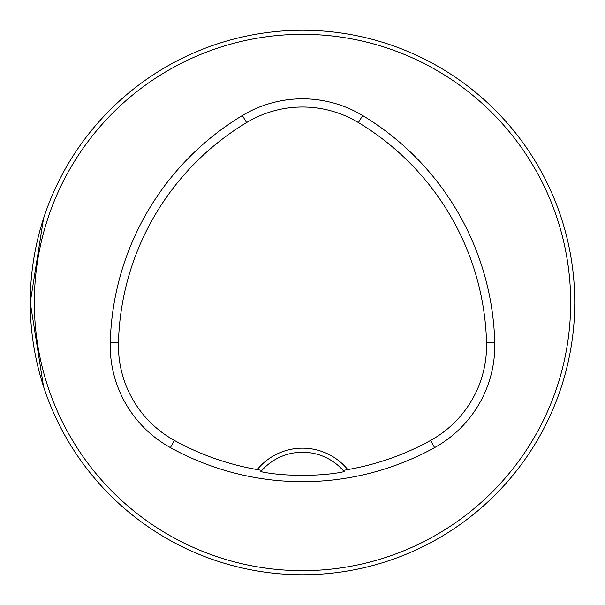 <?xml version="1.0" encoding="UTF-8"?>
<svg xmlns="http://www.w3.org/2000/svg" width="605" height="605" viewBox="0 0 605 605"><rect width="100%" height="100%" fill="white"/><g stroke="black" fill="none" stroke-linecap="round" stroke-linejoin="round"><path stroke-width="0.91" d="M574.75 302.5A272.25 272.25 0 0 0 166.375 66.724A272.25 272.25 0 0 0 166.375 538.276A272.25 272.25 0 0 0 574.75 302.5M43.53 218.511L42.199 222.731L43.53 218.511L30.25 302.5L43.53 386.489L42.199 382.269L43.53 386.489M562.801 222.731L561.47 218.511L562.801 222.731M386.489 43.53L382.269 42.199L386.489 43.53M562.801 382.269L561.47 386.489L562.801 382.269M382.504 562.726L383.169 562.521M218.511 43.53L222.731 42.199L218.511 43.53M222.731 562.801L218.511 561.47L222.731 562.801M347.762 469.578A58.534 58.534 0 0 0 257.238 469.578A264.899 264.899 0 0 1 174.369 440.425A108.355 108.355 0 0 1 118.459 342.899A264.899 264.899 0 0 1 246.59 122.565A108.355 108.355 0 0 1 358.41 122.565A264.899 264.899 0 0 1 486.541 342.899A108.355 108.355 0 0 1 430.631 440.425A264.899 264.899 0 0 1 347.762 469.578L343.133 470.44L344.162 471.628C322.495 476.574 282.648 476.589 260.838 471.628L261.867 470.44A54.45 54.45 0 0 1 343.133 470.44M257.238 469.578L261.867 470.44M170.398 447.602A273.105 273.105 0 0 0 434.602 447.602A116.561 116.561 0 0 0 494.746 342.695A273.105 273.105 0 0 0 362.645 115.532A116.561 116.561 0 0 0 242.355 115.532A273.105 273.105 0 0 0 110.254 342.695A116.561 116.561 0 0 0 170.398 447.602L174.369 440.425M570.666 302.5A268.166 268.166 0 0 0 168.417 70.263A268.166 268.166 0 0 0 168.417 534.737A268.166 268.166 0 0 0 570.666 302.5M430.631 440.425L434.602 447.602M246.59 122.565L242.355 115.532M118.459 342.899L110.254 342.695M486.541 342.899L494.746 342.695M358.41 122.565L362.645 115.532"/></g></svg>
